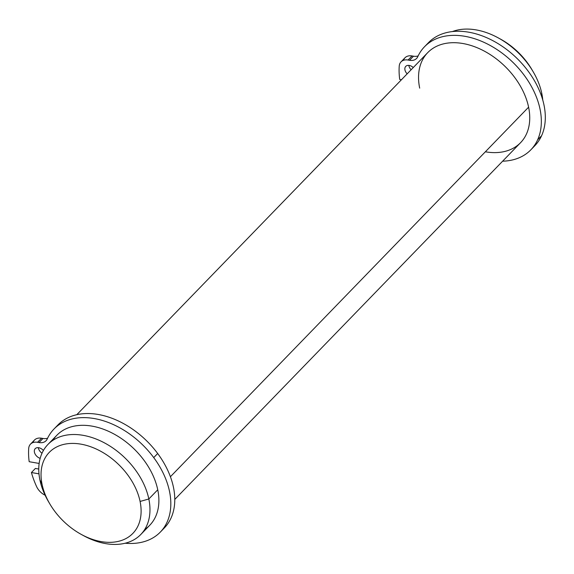 <?xml version="1.0" encoding="UTF-8"?>
<svg xmlns="http://www.w3.org/2000/svg" width="574" height="574" viewBox="0 0 574 574"><rect width="100%" height="100%" fill="white"/><g stroke="black" fill="none" stroke-linecap="round" stroke-linejoin="round"><path stroke-width="0.86" d="M52.894 440.344A64.668 43.94 44.1 0 1 109.756 431.87A64.668 43.94 44.1 0 1 157.75 489.787L148.831 498.985L140.085 501.446L148.831 498.985A64.668 43.94 -135.9 0 0 83.165 435.336A64.668 43.94 -135.9 0 0 39.915 479.957L42.06 484.312A58.204 39.541 44.1 0 1 80.984 444.161A58.204 39.541 44.1 0 1 140.085 501.446A58.204 39.541 44.1 0 1 81.365 534.466A58.204 39.541 44.1 0 1 49.809 503.879A58.204 39.541 44.1 0 1 42.06 484.312L39.915 479.957A64.668 43.94 44.1 0 1 47.936 444.463A64.668 43.94 44.1 0 1 104.855 443.099A64.668 43.94 44.1 0 1 148.831 498.985L157.75 489.787A64.668 43.94 -135.9 0 0 113.774 433.901A64.668 43.94 -135.9 0 0 56.855 435.264L47.936 444.463M419.687 88.145A64.668 43.94 44.1 0 1 462.938 43.524A64.668 43.94 44.1 0 1 528.604 107.18L170.413 476.729L528.604 107.18A64.668 43.94 -135.9 0 0 484.628 51.287A64.668 43.94 -135.9 0 0 427.709 52.65L76.801 414.686M540.938 94.452L541.813 93.548A64.668 43.94 -135.9 0 0 452.384 31.577A64.668 43.94 44.1 0 1 498.146 37.827A64.668 43.94 44.1 0 1 533.203 71.807A64.668 43.94 44.1 0 1 541.813 93.548A64.668 43.94 44.1 0 1 542.774 100.091A64.668 43.94 -135.9 0 0 541.813 93.548L540.938 94.452M533.203 71.807L531.919 69.626A58.204 39.541 -135.9 0 0 500.37 39.039L498.146 37.827M499.287 38.458A58.204 39.541 44.1 0 1 532.536 70.688M174.783 499.43L520.582 142.668A64.668 43.94 -135.9 0 0 528.604 107.18A64.668 43.94 44.1 0 1 485.36 151.794M81.365 534.466L83.589 535.678A64.668 43.94 -135.9 0 0 148.831 498.985A64.668 43.94 44.1 0 1 140.809 534.48L149.728 525.282A64.668 43.94 -135.9 0 0 157.75 489.787A64.668 43.94 44.1 0 1 144.77 529.4M140.809 534.48A64.668 43.94 44.1 0 1 82.448 535.047M49.192 502.817A64.668 43.94 44.1 0 1 39.915 479.957A64.668 43.94 -135.9 0 0 48.525 501.698L49.809 503.879M140.085 501.446A58.204 39.541 -135.9 0 0 80.984 444.161A58.204 39.541 -135.9 0 0 42.06 484.312A58.204 39.541 -135.9 0 0 101.16 541.598A58.204 39.541 -135.9 0 0 140.085 501.446M530.857 149.814L534.817 145.724A74.046 50.311 -135.9 0 0 541.576 135.758L537.608 139.841L541.576 135.758A74.046 50.311 -135.9 0 0 510.107 52.205A74.046 50.311 -135.9 0 0 428.484 42.655L424.516 46.745A74.046 50.311 44.1 0 1 506.139 56.295A74.046 50.311 44.1 0 1 537.608 139.841A74.046 50.311 44.1 0 1 530.857 149.814A74.046 50.311 44.1 0 1 502.623 161.194A74.046 50.311 -135.9 0 0 537.608 139.841A74.046 50.311 -135.9 0 0 499.179 51.021A74.046 50.311 -135.9 0 0 417.764 56.718A74.046 50.311 44.1 0 1 424.516 46.745M413.28 67.545A6.465 4.391 -135.9 0 0 409.276 65.458A6.465 4.391 -135.9 0 0 405.753 66.369A6.465 4.391 -135.9 0 0 407.167 73.852A6.465 4.391 44.1 0 1 404.957 67.832A6.465 4.391 44.1 0 1 409.276 65.458A6.465 4.391 44.1 0 1 413.28 67.545M411.127 69.763A6.465 4.391 44.1 0 1 408.846 65.4A6.465 4.391 -135.9 0 0 411.127 69.763M403.522 60.299A12.937 8.789 44.1 0 1 412.046 55.943L413.502 56.195A12.937 8.789 -135.9 0 0 418.145 55.9A12.937 8.789 44.1 0 1 413.502 56.195L409.535 60.284A12.937 8.789 -135.9 0 0 416.581 58.455A12.937 8.789 -135.9 0 0 417.764 56.718A12.937 8.789 44.1 0 1 409.535 60.284L413.502 56.195L412.046 55.943L408.085 60.026L409.535 60.284L408.085 60.026L412.046 55.943A12.937 8.789 -135.9 0 0 405 57.766L401.039 61.856A12.937 8.789 44.1 0 1 408.085 60.026A12.937 8.789 -135.9 0 0 399.224 66.197A12.937 8.789 44.1 0 1 401.039 61.856M399.712 79.434A87.298 59.316 44.1 0 1 399.224 66.197A87.298 59.316 -135.9 0 0 399.712 79.434L401.456 79.743L399.712 79.434M426.582 44.786A74.046 50.311 44.1 0 1 508.478 50.892A74.046 50.311 44.1 0 1 541.576 135.758A74.046 50.311 44.1 0 1 532.751 147.69M160.325 532.084L164.293 527.994A74.046 50.311 -135.9 0 0 157.685 453.51L153.724 457.593A74.046 50.311 44.1 0 1 160.325 532.084A74.046 50.311 44.1 0 1 125.168 543.226A74.046 50.311 -135.9 0 0 153.724 457.593L157.685 453.51A74.046 50.311 -135.9 0 0 57.952 424.925L53.992 429.015A74.046 50.311 44.1 0 1 153.724 457.593A74.046 50.311 -135.9 0 0 47.233 438.988A74.046 50.311 44.1 0 1 53.992 429.015M43.416 450.49A6.465 4.391 -135.9 0 0 38.752 447.727A6.465 4.391 -135.9 0 0 35.229 448.638A6.465 4.391 -135.9 0 0 35.05 453.926A6.465 4.391 -135.9 0 0 40.173 458.353A6.465 4.391 44.1 0 1 34.361 451.788A6.465 4.391 44.1 0 1 38.752 447.727A6.465 4.391 44.1 0 1 43.416 450.49M42.017 453.216A6.465 4.391 44.1 0 1 38.322 447.67A6.465 4.391 -135.9 0 0 42.017 453.216M45.109 495.226A12.937 8.789 44.1 0 1 36.6 486.594A87.298 59.316 44.1 0 1 31.427 472.531L35.387 468.449L31.427 472.531L38.996 473.859L31.427 472.531A87.298 59.316 -135.9 0 0 36.6 486.594A12.937 8.789 -135.9 0 0 45.109 495.226M38.774 469.037L35.387 468.449L38.774 469.037M32.998 442.568A12.937 8.789 44.1 0 1 41.522 438.213L42.971 438.464A12.937 8.789 -135.9 0 0 47.62 438.17A12.937 8.789 44.1 0 1 42.971 438.464L39.01 442.554L37.554 442.303L39.01 442.554L42.971 438.464L41.522 438.213L37.554 442.303A12.937 8.789 -135.9 0 0 28.7 448.466A87.298 59.316 -135.9 0 0 29.181 461.704L39.147 463.448L29.181 461.704A87.298 59.316 44.1 0 1 28.7 448.466A12.937 8.789 44.1 0 1 30.515 444.125A12.937 8.789 44.1 0 1 37.554 442.303L41.522 438.213A12.937 8.789 -135.9 0 0 34.476 440.036L30.515 444.125M39.01 442.554A12.937 8.789 -135.9 0 0 46.056 440.732A12.937 8.789 -135.9 0 0 47.233 438.988A12.937 8.789 44.1 0 1 39.01 442.554M56.058 427.056A74.046 50.311 44.1 0 1 157.685 453.51A74.046 50.311 44.1 0 1 162.227 529.96"/></g></svg>
